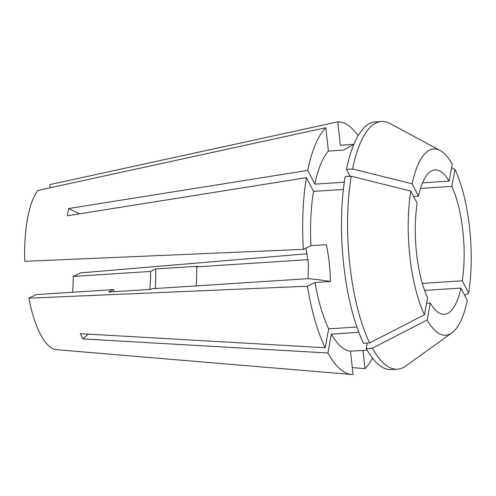<?xml version="1.0" encoding="UTF-8"?>
<svg xmlns="http://www.w3.org/2000/svg" width="496" height="496" viewBox="0 0 496 496"><rect width="100%" height="100%" fill="white"/><g stroke="black" fill="none" stroke-linecap="round" stroke-linejoin="round"><path stroke-width="0.74" d="M451.577 167.822L454.968 169.434A93.322 31 -93.7 0 1 469.545 227.484A93.322 31 -93.7 0 1 468.627 293.124L462.266 280.817L422.332 283.396M308.059 259.656L196.658 266.848A72.36 24.037 -93.7 0 1 196.199 285.888M454.968 169.434L451.837 186.391A72.36 24.037 -93.7 0 1 462.842 230.764A72.36 24.037 -93.7 0 1 462.266 280.817M344.298 182.224L314.842 184.128A103.18 34.274 -93.7 0 1 328.389 151.088L343.802 150.09L353.859 144.33M50.177 187.761L49.829 184.599L337.757 121.861L340.337 145.229L353.716 144.367M180.804 360.17L351.478 374.474A126.567 42.042 -93.7 0 0 353.053 374.517L350.474 351.149A103.18 34.274 -93.7 0 1 331.396 334.093L358.844 332.32M350.474 351.149L367.183 350.164M413.583 196.453L418.5 196.137A72.36 24.037 -93.7 0 1 435.048 169.892A72.36 24.037 -93.7 0 1 449.122 181.133L422.542 182.85M451.837 186.391L420.521 188.412M451.893 332.878L405.703 366.073A124.118 41.23 -93.7 0 1 397.507 369.204A124.118 41.23 -93.7 0 1 372.372 348.173L427.174 320.032A93.322 31 -93.7 0 0 451.893 332.878A93.322 31 -93.7 0 0 467.288 300.378L460.927 288.064A72.36 24.037 -93.7 0 1 444.379 314.309A72.36 24.037 -93.7 0 1 430.305 303.068L426.572 303.31M460.927 288.064L424.588 290.414M418.5 196.137L412.139 183.824L352.594 169L346.499 169.39L350.083 176.322M346.499 169.39A124.118 41.23 -93.7 0 1 375.41 121.88L381.505 121.483A124.118 41.23 -93.7 0 1 390.042 123.529L440.113 150.511A93.322 31 -93.7 0 1 452.253 164.17L449.122 181.133M397.507 369.204L391.412 369.594A124.118 41.23 -93.7 0 1 366.277 348.564L372.372 348.173M367.294 343.065L366.277 348.564M352.594 169A124.118 41.23 -93.7 0 1 381.505 121.483M464.622 295.213L468.627 293.124M412.139 183.824A93.322 31 -93.7 0 1 440.113 150.511M427.174 320.032L430.305 303.068M351.478 374.474A126.567 42.042 -93.7 0 1 327.912 352.997L331.396 334.093M196.658 266.848L197.892 266.24L155.663 268.968A76.099 25.277 -93.7 0 1 155.31 288.529M155.663 268.968L150.635 271.436A60.965 20.249 -93.7 0 1 149.749 289.416M314.842 184.128L307.749 170.407L68.628 208.531L67.289 215.779L306.416 177.655A126.567 42.042 -93.7 0 0 303.36 249.37L310.936 245.656A103.18 34.274 -93.7 0 1 313.503 191.375L306.416 177.655M307.749 170.407A126.567 42.042 -93.7 0 1 325.81 127.72L328.389 151.088M303.36 249.37L24.8 261.311A82.851 27.522 -93.7 0 1 37.876 190.458L325.81 127.72M337.757 121.861A126.567 42.042 -93.7 0 1 358.118 135.699M88.207 334.13A261.696 196.614 -27.3 0 0 83.024 338.935L80.302 333.678L325.19 347.739L328.681 328.836A103.18 34.274 -93.7 0 1 315.003 282.509L330.417 281.517A284.121 36.369 -6.3 0 0 308.022 278.671L308.45 263.76L305.871 248.143M328.681 328.836L356.903 327.013M343.387 189.447L313.503 191.375M310.936 245.656L326.349 244.664C328.947 257.164 330.299 269.452 330.417 281.517M308.022 278.671L151.968 288.746L150.734 289.354L108.506 292.076L113.534 289.614L36.121 294.612L28.867 298.164L307.427 286.223L315.003 282.509M369.656 342.91L424.458 314.768L427.589 297.811A72.36 24.037 -93.7 0 1 417.161 203.385L410.8 191.072L351.255 176.247L345.16 176.638A124.118 41.23 -93.7 0 0 363.562 343.306L369.656 342.91A124.118 41.23 -93.7 0 1 351.255 176.247M424.458 314.768A93.322 31 -93.7 0 1 410.8 191.072M150.635 271.436L73.216 276.433A60.965 20.249 -93.7 0 1 72.552 292.262M114.03 291.722A60.965 20.249 -93.7 0 1 113.534 289.614M73.216 276.433L80.47 272.881L307.142 253.772M213.379 362.898L55.447 349.593A82.851 27.522 -93.7 0 1 28.867 298.164M372.477 358.112A126.567 42.042 -93.7 0 1 365.006 368.658L362.985 350.343M352.29 367.604L365.006 368.658M325.19 347.739A126.567 42.042 -93.7 0 1 307.427 286.223M83.024 338.935L327.912 352.997M79.496 213.832A261.696 149.234 10.5 0 1 68.628 208.531"/></g></svg>
